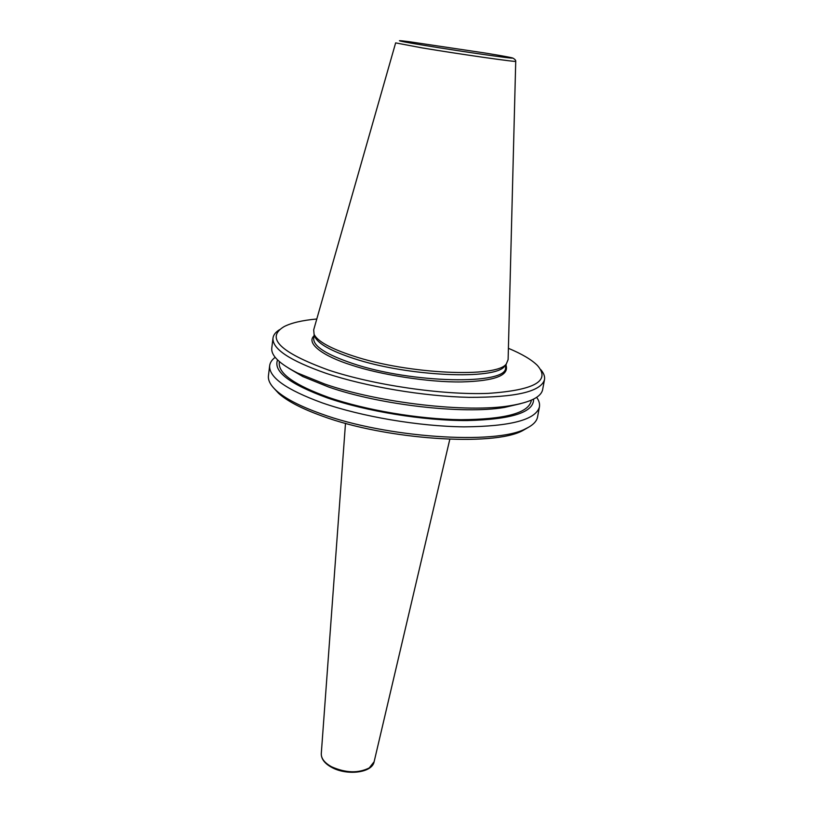 <?xml version="1.0" encoding="UTF-8"?>
<svg xmlns="http://www.w3.org/2000/svg" width="813" height="813" viewBox="0 0 813 813"><rect width="100%" height="100%" fill="white"/><g stroke="black" fill="none" stroke-linecap="round" stroke-linejoin="round"><path stroke-width="1.22" d="M506.001 365.21C509.385 375.423 494.751 380.992 462.079 381.917C428.37 382.567 379.092 374.427 351.48 365.088C323.188 356.257 305.708 343.36 314.031 335.83M288.717 368.228L302.832 376.561L328.564 386.988C380.078 405.037 463.786 414.539 504.507 407.425L520.462 403.695M279.662 329.611C275.648 332.05 273.422 334.885 272.985 338.096L271.786 348.055C270.922 355.545 279.52 363.878 297.609 373.045L324.702 384.01C379.051 403.014 467.81 413.106 510.544 405.636C530.543 402.283 541.245 396.907 542.657 389.508L544.497 379.641C545.045 376.449 543.765 373.086 540.665 369.539M272.985 338.096C272.172 348.899 289.895 360.657 326.135 373.34C365.911 386.642 423.746 396.398 469.01 397.344C515.879 397.486 541.041 391.581 544.497 379.641M316.796 318.991C302.223 320.332 291.288 322.893 283.991 326.663C265.373 337.954 280.17 352.405 328.381 370.017C373.675 385.138 442.282 395.148 488.054 393.38C534.527 390.22 550.97 380.911 537.403 365.444C531.57 359.661 521.905 353.95 508.399 348.31M274.225 388.584L278.676 393.39C287.243 401.134 301.745 408.685 322.192 416.053C385.85 439.691 493.227 446.754 522.525 430.707L528.216 427.445M275.18 357.324C271.908 359.793 270.068 362.578 269.662 365.667L268.442 375.769C267.884 380.311 270.495 385.25 276.288 390.586C284.997 398.451 299.814 406.144 320.729 413.654C385.86 437.78 495.879 445.057 525.645 428.736C532.769 425.382 536.743 421.449 537.566 416.947L539.426 406.947C539.964 403.878 539.039 400.677 536.651 397.333M269.662 365.667C268.747 377.283 286.257 389.681 322.172 402.852C361.602 416.632 419.01 426.388 464.03 426.855C510.666 426.439 535.797 419.803 539.426 406.947M277.568 359.935C273.066 371.419 289.57 384.051 327.1 397.821C366.206 411.378 423.573 420.738 466.967 420.575C511.784 419.457 533.989 412.303 533.582 399.112M279.408 361.633L279.255 362.862C278.453 373.675 294.926 385.199 328.706 397.435C365.565 410.179 418.949 419.203 460.849 419.701C504.294 419.386 527.708 413.289 531.102 401.398L531.326 400.179M313.696 329.844L314.092 334.377C317.568 341.318 330.495 348.492 352.893 355.881C407.709 374.275 497.658 378.157 506.377 363.807L508.115 359.6L515.727 61.28C518.765 62.581 460.473 54.298 422.343 47.937L395.646 42.886L313.696 329.844M314.326 334.854L314.966 337.009C318.411 343.909 331.186 351.023 353.279 358.35C407.343 376.551 496.052 380.321 504.761 366.053L505.808 364.59M321.287 753.631L321.277 753.763C321.186 758.6 324.641 762.96 331.653 766.822C345.769 773.031 358.309 773.407 369.275 767.929L374.132 761.72M485.595 53.099C500.574 55.518 525.147 59.837 505.422 57.469C482.221 54.542 438.044 47.693 424.437 45.396C408.055 42.754 386.785 38.861 408.919 41.656L485.595 53.099M314.184 334.651L313.696 338.371C313.229 346.155 326.186 354.519 352.568 363.472C411.673 383.604 507.302 385.149 505.564 367.73L506.214 364.041M449.813 439.294L374.102 761.852C372.039 772.98 346.897 775.785 331.816 767.442C324.763 763.62 321.247 759.057 321.277 753.763L345.495 423.329M515.727 61.26C515.899 60.416 515.036 59.4 513.135 58.211M302.832 376.561L297.609 373.045M278.676 393.39L276.288 390.586M314.966 337.009L314.092 334.377M504.761 366.053L506.377 363.807M522.525 430.707L525.645 428.736M504.507 407.425L510.544 405.636"/></g></svg>
